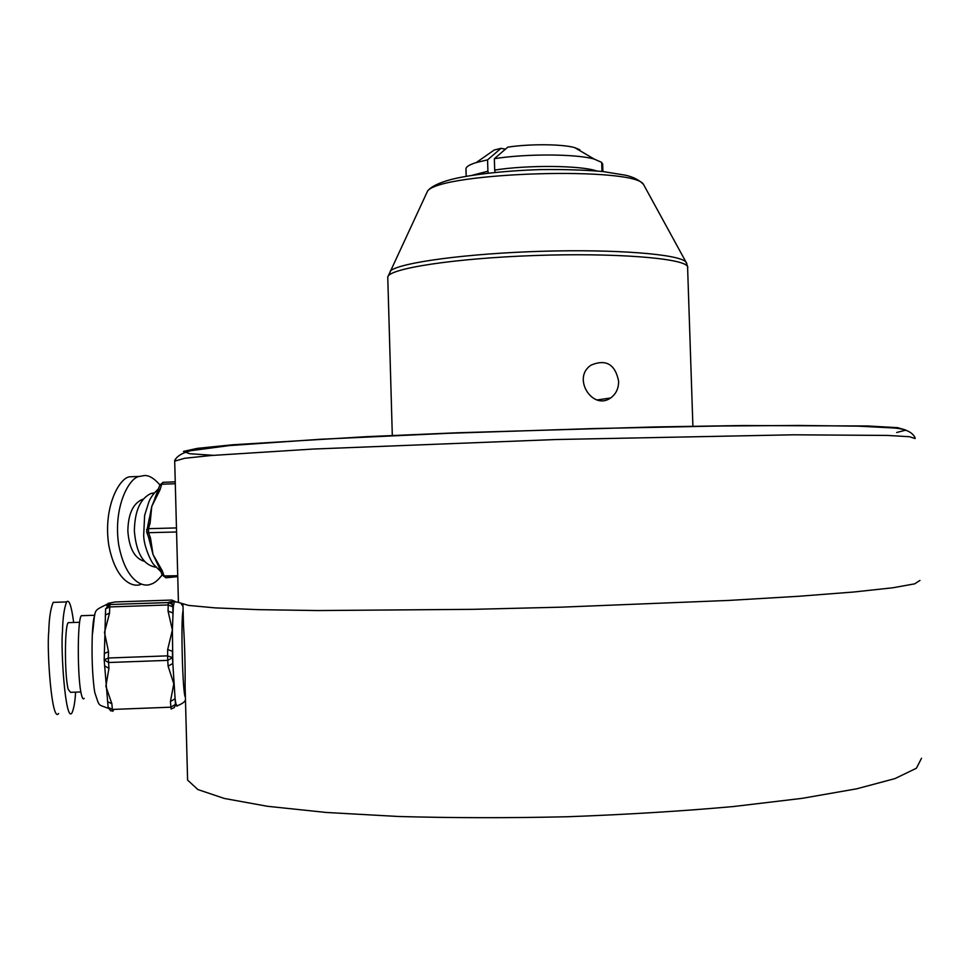 <?xml version="1.0" encoding="UTF-8"?>
<svg xmlns="http://www.w3.org/2000/svg" width="970" height="970" viewBox="0 0 970 970"><rect width="100%" height="100%" fill="white"/><g stroke="black" fill="none" stroke-linecap="round" stroke-linejoin="round"><path stroke-width="1.45" d="M183.112 610.554C180.59 618.436 182.639 695.987 185.403 697.09M175.146 601.509L171.751 600.054L115.054 601.958L108.131 603.376L110.01 604.516L168.295 602.552L171.799 604.055L172.89 606.832L172.223 603.74L168.731 602.237L174.454 601.133L173.303 606.505L172.381 630.051L172.83 663.444L175.097 698.764L175.873 703.759L177.231 706.136M183.124 611.1L183.488 625.032C184.785 646.444 185.319 666.778 185.1 686.02L185.391 696.86M104.699 665.941L108.943 668.33L105.875 686.311L111.877 703.771L112.35 709.446L170.805 707.191L175.461 704.426L175.097 698.764L170.429 701.528L173.8 683.765L168.113 666.16L167.737 660.364L172.454 657.66L172.514 651.355L167.677 649.536L172.381 630.051L168.052 611.1L172.842 612.979L172.89 606.832L168.113 604.953L109.719 606.929L109.549 613.101L104.493 632.428L108.519 651.658L104.372 653.501L105.439 614.968L109.549 613.101M175.364 705.445L176.467 705.869M112.471 710.549L113.381 710.61L112.544 709.434M94.624 615.683C93.508 618.436 92.72 625.019 92.271 635.447C91.665 654.92 92.271 672.404 94.066 687.888L94.745 692.277M111.877 703.771L107.658 701.698L104.711 666.39M106.858 605.983L108.131 603.376M84.172 698.376C83.299 699.661 82.426 698.545 81.528 695.029C77.321 680.164 77.2 619.672 81.31 615.707L82.668 615.659M80.886 691.949L70.628 692.337L68.264 689.476C64.529 676.878 64.505 626.062 68.179 622.667L69.403 622.631M75.599 692.144C75.066 701.868 73.841 708.815 71.925 712.974C65.378 723.377 60.516 648.299 62.504 631.215C62.771 618.072 64.141 608.311 66.615 601.921C69.1 599.024 71.453 605.874 73.671 622.485M58.612 713.484C51.665 723.923 46.633 648.797 48.767 631.7C49.07 618.545 50.537 608.772 53.168 602.37L55.508 602.297M107.488 700.291L108.143 707.009M112.75 711.289L112.35 709.446L108.143 707.372L110.738 710.901L113.381 710.61M104.36 652.434L104.214 659.721M108.519 651.658L108.349 657.999L167.616 655.853L167.737 660.364L108.47 662.522L104.19 659.83L104.748 667.251M110.641 604.201L108.155 605.037M168.052 611.1L168.271 602.6L110.01 604.516L105.633 608.699M175.873 703.759L174.236 707.615L171.096 709.034L170.429 701.528M168.113 666.16L172.83 663.444L172.454 657.66L167.616 655.853L167.677 649.536M919.972 580.436L914.613 583.867L892.849 587.771L854.061 591.979L798.771 596.271L728.967 600.418L561.06 607.171L473.336 609.33L317.699 610.554L258.481 609.657L215.194 607.887L188.641 605.425L178.431 602.443L178.407 601.448M158.207 490.614L160.111 489.632L151.769 506.425L150.107 523.169L148.204 524.115M160.305 569.887L153.017 554.5L148.568 537.271L150.495 538.035L153.017 554.5L162.233 570.687L160.305 569.887L162.196 575.113L166.1 577.768L177.752 576.616M177.752 576.568L170.526 575.841M149.198 519.362L151.769 506.425L155.855 496.361M155.94 567.195C143.415 565.267 136.212 553.155 134.357 530.881C134.733 511.008 140.274 498.531 150.98 493.487L154.497 492.845M144.469 561.375C134.684 558.502 129.143 548.377 127.846 531.002C128.161 514.294 132.854 503.818 141.935 499.574L143.172 499.235M162.123 574.943C158.037 580.315 154.181 583.431 150.556 584.292C142.954 587.577 125.785 581.551 118.728 545.019C112.847 506.267 129.665 476.949 139.583 476.428L143.693 475.652C148.325 474.851 153.733 477.931 159.941 484.891M140.771 584.413C133.132 587.699 115.866 581.685 108.785 545.237C102.893 506.582 119.807 477.337 129.774 476.803L138.128 476.476M162.233 570.687L164.112 575.925L162.196 575.113M166.816 575.889L169.568 577.489M150.107 523.169L148.471 528.662L146.567 529.584M176.576 531.984L148.58 532.688L146.652 531.924L148.568 537.271M175.303 483.739L161.711 484.248L159.808 485.242M175.243 481.811L163.178 482.32L159.892 484.976L154.897 498.24M618.63 381.222C618.666 388.509 615.999 394.087 610.615 397.967C592.585 411.013 571.378 377.451 591.312 365.011C606.117 358.924 615.222 364.332 618.63 381.222M574.774 147.646L594.149 159.056C576.216 153.842 525.825 153.6 494.348 158.704L507.771 147.161C529.365 143.766 562.479 144.033 574.774 147.646L579.83 149.792M601.727 163.263L602.637 163.785L602.904 171.532M594.149 159.056L601.703 162.39L601.982 171.435M602.637 163.785L602.879 171.532M494.348 158.704L494.688 170.077C527.571 164.876 580.606 165.385 596.635 170.938M494.688 170.077L495.124 172.393M465.988 169.35L465.964 168.659C466.315 166.597 469.747 164.56 476.246 162.56L494.191 150.035L501.017 148.337L505.431 149.162M476.246 162.56L487.57 159.856L501.017 148.337M472.281 175.279L487.91 171.205L487.57 159.856M488.274 173.133L487.91 171.205M172.211 603.728L168.731 602.237M105.318 616.884L105.621 608.808L109.962 604.577L109.719 606.929L105.621 608.808L105.463 614.859M104.372 653.501L104.19 659.83L108.349 657.999L108.943 668.33M187.513 777.14L187.598 780.086L197.88 789.556L224.373 798.468L267.429 806.288L326.199 812.46L398.44 816.485C452.19 817.989 508.462 818.086 567.256 816.752C625.832 814.594 681.17 811.199 733.284 806.555L802.238 798.334L856.813 788.792L895.043 778.57L916.395 768.24L921.5 758.297M915.11 438.561L909.581 436.742L887.671 435.433L793.448 434.803L555.955 439.531L313.189 449.049L211.108 455.512L184.737 458.264L174.697 461.126M175.243 481.872L163.178 482.32L161.711 484.248L160.111 489.632M150.495 538.035L148.58 532.688L148.471 528.662L176.467 527.922M166.1 577.768L164.112 575.925L177.728 575.731M163.445 482.26L162.839 482.381M905.592 430.195L896.656 432.499M213.388 455.33L189.732 453.73L183.475 451.402L197.237 448.382L232.679 444.769L366.454 436.67L457.707 432.765L654.326 426.958L742.935 425.527L867.677 425.988L897.602 427.661L905.762 430.025M692.907 426.412L687.572 266.532C683.838 258.141 614.64 252.636 534.276 255.534C453.899 258.347 388.497 268.569 387.757 277.044L387.794 278.087M389.067 275.153L390.51 270.763C400.962 262.433 467.14 253.473 541.672 251.291C616.217 249.047 679.194 254.176 685.96 261.997L686.796 263.319M644.432 186.143L643.559 184.53C635.58 166.306 441.665 172.066 427.637 190.944L425.891 194.703M177.401 705.736C183.112 703.408 185.791 701.152 185.452 698.958M182.99 606.238L181.451 604.213M178.431 602.273L174.115 601.727M174.2 601.521L171.338 602.564L172.223 603.74M108.337 708.318C97.218 704.062 99.825 707.094 94.805 692.616L94.066 687.888M92.271 635.447C96.115 607.353 91.653 612.094 107.597 603.971M81.31 615.707L94.757 615.247M68.179 622.667L79.637 622.279M53.168 602.37L66.615 601.921M182.942 604.358L183.488 625.032M185.1 686.02L187.598 780.086M915.171 438.04C912.588 431.844 904.731 428.461 891.588 427.867L858.341 426.157L798.601 425.454L719.328 426.012L593.046 428.57L448.188 433.311L320.512 439.264L229.26 445.594L190.872 450.686C182.311 452.844 176.916 456.118 174.685 460.532L178.431 602.443M177.74 576.386L171.835 576.241M160.971 571.73L153.987 564.831C151.49 562.454 143.924 547.128 143.681 535.513L144.627 515.349L148.907 501.805C150.714 497.307 154.024 492.869 158.837 488.504M150.98 493.487L154.06 493.378M141.935 499.574L142.929 499.538M129.774 476.803L139.583 476.428M174.345 576.665L165.579 577.696M149.344 518.065L146.652 531.924M687.863 267.271L685.96 261.997L643.559 184.53C639.509 180.153 633.531 177.049 625.626 175.231L602.782 171.52C583.891 169.92 562.891 169.289 539.805 169.617C500.69 170.865 466.922 175.279 450.48 179.668C438.707 182.893 431.092 186.664 427.637 190.944L387.757 277.044L392.316 435.663M597.253 399.943L610.615 397.967M466.194 176.297L465.964 168.659"/></g></svg>

